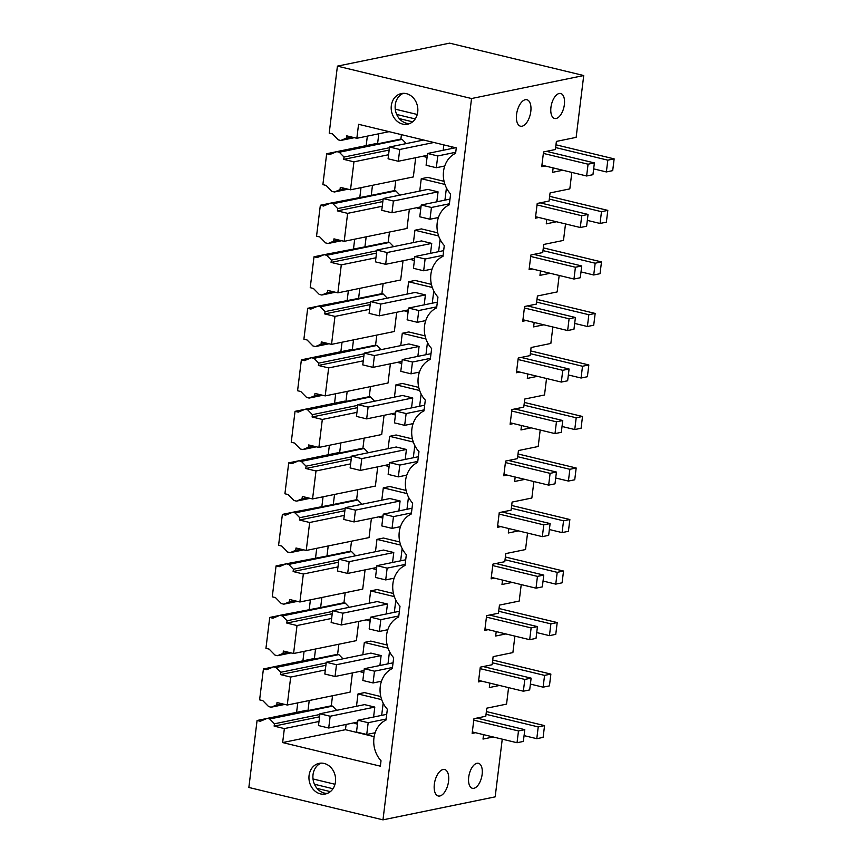<?xml version="1.0" encoding="UTF-8"?>
<svg xmlns="http://www.w3.org/2000/svg" width="863" height="863" viewBox="0 0 863 863"><rect width="100%" height="100%" fill="white"/><g stroke="black" fill="none" stroke-linecap="round" stroke-linejoin="round"><path stroke-width="1.29" d="M374.164 736.635L345.459 729.699L282.643 742.568L380.356 766.171L381.025 760.767A24.962 21.122 -101.6 0 1 386.02 720.044L387.347 709.246A24.962 21.122 -101.6 0 1 392.352 668.523L393.679 657.714A24.962 21.122 -101.6 0 1 398.674 617.002L400.001 606.193A24.962 21.122 -101.6 0 1 405.006 565.481L406.333 554.672A24.962 21.122 -101.6 0 1 411.327 513.96L412.654 503.151A24.962 21.122 -101.6 0 1 417.649 462.439L418.976 451.629A24.962 21.122 -101.6 0 1 423.981 410.907L425.308 400.108A24.962 21.122 -101.6 0 1 430.303 359.386L431.629 348.587A24.962 21.122 -101.6 0 1 436.635 307.864L437.962 297.055A24.962 21.122 -101.6 0 1 442.956 256.343L444.283 245.534A24.962 21.122 -101.6 0 1 449.289 204.822L450.615 194.013A24.962 21.122 -101.6 0 1 455.61 153.301L456.279 147.897L358.566 124.294L356.84 138.285L389.094 131.672M348.016 189.202L334.434 191.985L340.022 189.655L340.292 187.336L350.518 189.806L413.334 176.937L415.686 157.702M399.936 195.114L395.793 190.885L394.553 190.583L395.793 180.529M341.683 240.723L328.102 243.506L333.69 241.176L333.959 238.857L344.186 241.327L407.002 228.458L409.364 209.224M393.604 246.635L389.472 242.406L388.231 242.115L389.461 232.05M335.362 292.244L321.78 295.027L327.368 292.708L327.638 290.378L337.865 292.848L400.68 279.979L403.043 260.745M387.282 298.156L383.14 293.927L381.899 293.636L383.14 283.571M329.03 343.765L315.448 346.548L321.036 344.229L321.316 341.899L331.543 344.369L394.348 331.5L396.71 312.266M380.961 349.677L376.818 345.459L375.578 345.157L376.807 335.092M322.708 395.286L309.127 398.07L314.715 395.75L314.984 393.431L325.211 395.89L388.026 383.021L390.389 363.787M374.628 401.198L370.486 396.98L369.245 396.678L370.486 386.613M316.376 446.807L302.794 449.591L308.393 447.271L308.663 444.952L318.889 447.422L381.694 434.542L384.057 415.308M368.307 452.73L364.164 448.501L362.924 448.199L364.164 438.145M310.054 498.339L296.473 501.123L302.061 498.792L302.33 496.473L312.557 498.943L375.373 486.074L377.735 466.84M361.975 504.251L357.843 500.022L356.602 499.72L357.832 489.666M303.722 549.86L290.151 552.644L295.739 550.314L296.009 547.994L306.236 550.465L369.051 537.595L371.403 518.361M355.653 555.772L351.511 551.543L350.27 551.241L351.511 541.187M297.401 601.382L283.819 604.165L289.407 601.845L289.677 599.515L299.903 601.986L362.719 589.116L365.081 569.882M349.321 607.293L345.189 603.064L343.949 602.773L345.178 592.708M291.079 652.903L277.498 655.686L283.086 653.367L283.355 651.036L293.582 653.507L356.397 640.637L358.76 621.403M342.999 658.814L338.857 654.596L337.616 654.294L338.857 644.23M284.747 704.424L271.165 707.207L276.753 704.888L277.023 702.558L287.26 705.028L350.065 692.158L352.428 672.924M336.667 710.335L332.535 706.117L331.295 705.815L332.525 695.751M345.459 729.699L346.106 724.445M406.257 143.592L402.126 139.364L400.885 139.062L401.424 134.65M380.799 696.549L364.477 692.611L358.005 693.938L356.484 706.279M437.735 232.848L421.414 228.9L414.941 230.227L413.42 242.579M444.057 181.327L427.746 177.379L421.263 178.706L419.742 191.047M418.76 387.411L402.438 383.474L395.955 384.801L394.445 397.142M425.081 335.89L408.76 331.953L402.287 333.28L400.766 345.621M393.452 593.507L377.131 589.558L370.648 590.896L369.137 603.237M387.12 645.028L370.81 641.09L364.326 642.417L362.816 654.758M431.403 284.369L415.092 280.432L408.609 281.759L407.099 294.1M412.428 438.933L396.106 434.995L389.634 436.322L388.113 448.663M406.106 490.454L389.785 486.516L383.301 487.843L381.791 500.184M399.774 541.986L383.452 538.037L376.98 539.364L375.459 551.705M356.84 138.285L346.613 135.815L346.343 138.134L340.756 140.464L338.242 139.849L332.395 133.884L329.202 133.118L337.422 66.138L471.543 98.533L382.978 819.85L248.857 787.466L257.077 720.486L260.27 721.263L267.206 718.383L306.71 710.281L307.983 710.594L309.224 700.529M282.643 742.568L284.359 728.588L318.997 721.49M267.206 718.383L269.72 718.987L274.434 723.798L274.132 726.117L284.359 728.588M399.828 93.991A15.631 13.225 -101.6 0 0 391.77 112.449A15.631 13.225 -101.6 0 0 407.649 124.186A15.631 13.225 -101.6 0 0 409.202 123.754A15.631 13.225 -101.6 0 0 417.261 105.286A15.631 13.225 -101.6 0 0 401.371 93.549A15.631 13.225 -101.6 0 0 399.828 93.991M330.238 766.84A15.631 13.225 -101.6 0 0 319.137 763.345A15.631 13.225 -101.6 0 0 309.213 774.553A15.631 13.225 -101.6 0 0 314.305 790.486A15.631 13.225 -101.6 0 0 325.416 793.982A15.631 13.225 -101.6 0 0 335.34 782.773A15.631 13.225 -101.6 0 0 330.238 766.84M350.518 189.806L353.949 161.834L388.577 154.736M340.022 189.655L345.373 188.566M334.434 191.985L331.91 191.37L326.074 185.405L322.881 184.639L326.667 153.733L336.624 151.694M394.553 190.583L371.252 195.362L372.482 185.308M371.252 195.362L330.464 203.15L332.989 203.754L395.793 190.885M383.118 199.267L337.703 208.566L332.989 203.754M337.703 208.566L337.401 210.885L382.827 201.575M337.401 210.885L347.627 213.355L382.255 206.257M344.186 241.327L347.627 213.355M333.69 241.176L339.051 240.087M328.102 243.506L325.588 242.902L319.742 236.937L316.548 236.16L320.346 205.265L330.302 203.215M388.231 242.115L364.92 246.883L366.16 236.829M364.92 246.883L324.143 254.671L326.656 255.286L389.472 242.406M376.786 250.788L331.37 260.097L326.656 255.286M331.37 260.097L331.068 262.406L376.505 253.096M331.068 262.406L341.295 264.876L375.934 257.789M337.865 292.848L341.295 264.876M327.368 292.708L332.719 291.608M321.78 295.027L319.256 294.423L313.42 288.458L310.227 287.681L314.013 256.786L323.981 254.747M381.899 293.636L358.598 298.404L359.828 288.35M358.598 298.404L317.811 306.192L320.335 306.807L383.14 293.927M370.464 302.309L325.049 311.619L320.335 306.807M325.049 311.619L324.747 313.938L370.173 304.617M324.747 313.938L334.973 316.408L369.601 309.31M331.543 344.369L334.973 316.408M321.036 344.229L326.397 343.129M315.448 346.548L312.935 345.944L307.088 339.979L303.895 339.202L307.692 308.307L317.649 306.268M375.578 345.157L352.266 349.936L353.506 339.871M352.266 349.936L350.993 349.623L311.489 357.724L314.003 358.328L376.818 345.459M364.132 353.83L318.717 363.14L314.003 358.328M318.717 363.14L318.415 365.459L363.852 356.149M318.415 365.459L328.652 367.929L363.28 360.831M325.211 395.89L328.652 367.929M314.715 395.75L320.065 394.65M309.127 398.07L306.602 397.465L300.766 391.5L297.573 390.734L301.37 359.828L311.327 357.789M369.245 396.678L345.944 401.457L347.174 391.392M345.944 401.457L344.661 401.144L305.157 409.245L307.681 409.849L370.486 396.98M357.811 405.351L312.395 414.661L307.681 409.849M312.395 414.661L312.093 416.98L357.519 407.67M312.093 416.98L322.32 419.45L356.948 412.352M318.889 447.422L322.32 419.45M308.393 447.271L313.744 446.171M302.794 449.591L300.281 448.987L294.434 443.021L291.241 442.255L295.038 411.349L304.995 409.31M362.924 448.199L339.612 452.978L340.853 442.913M339.612 452.978L338.339 452.665L298.835 460.766L301.349 461.371L364.164 448.501M351.478 456.872L306.063 466.182L301.349 461.371M306.063 466.182L305.772 468.501L351.198 459.192M305.772 468.501L315.998 470.971L350.626 463.873M312.557 498.943L315.998 470.971M302.061 498.792L307.411 497.703M296.473 501.123L293.959 500.508L288.113 494.542L284.919 493.776L288.717 462.87L298.674 460.831M356.602 499.72L333.291 504.499L334.531 494.434M333.291 504.499L292.514 512.288L295.027 512.892L357.843 500.022M345.157 508.404L299.741 517.703L295.027 512.892M299.741 517.703L299.439 520.022L344.876 510.713M299.439 520.022L309.666 522.493L344.294 515.394M306.236 550.465L309.666 522.493M295.739 550.314L301.09 549.224M290.151 552.644L287.627 552.029L281.78 546.074L278.587 545.297L282.384 514.402L292.341 512.352M350.27 551.241L326.969 556.02L328.199 545.966M326.969 556.02L286.182 563.809L288.695 564.424L351.511 551.543M338.835 559.925L293.409 569.235L288.695 564.424M293.409 569.235L293.118 571.543L338.544 562.234M293.118 571.543L303.345 574.014L337.972 566.915M299.903 601.986L303.345 574.014M289.407 601.845L294.758 600.745M283.819 604.165L281.306 603.561L275.459 597.595L272.266 596.818L276.063 565.923L286.02 563.873M343.949 602.773L320.637 607.541L321.877 597.487M320.637 607.541L279.86 615.33L282.374 615.945L345.189 603.064M332.503 611.446L287.088 620.756L282.374 615.945M287.088 620.756L286.786 623.075L332.223 613.755M286.786 623.075L297.012 625.535L331.64 618.447M293.582 653.507L297.012 625.535M283.086 653.367L288.436 652.266M277.498 655.686L274.973 655.082L269.137 649.116L265.944 648.34L269.731 617.444L279.688 615.405M337.616 654.294L314.315 659.073L315.545 649.008M314.315 659.073L313.032 658.76L273.528 666.851L276.052 667.466L338.857 654.596M326.182 662.967L280.766 672.277L276.052 667.466M280.766 672.277L280.464 674.596L325.89 665.287M280.464 674.596L290.691 677.067L325.319 669.968M287.26 705.028L290.691 677.067M276.753 704.888L282.115 703.787M271.165 707.207L268.652 706.603L262.805 700.637L259.612 699.861L263.409 668.965L273.366 666.926M307.983 710.594L331.295 705.815M269.72 718.987L332.535 706.117M274.434 723.798L319.849 714.488M274.132 726.117L319.569 716.808M346.343 138.134L351.694 137.034M340.756 140.464L354.337 137.681M400.885 139.062L377.573 143.841L378.814 133.776M377.573 143.841L376.3 143.528L336.797 151.629L339.31 152.233L402.126 139.364M389.44 147.746L344.024 157.044L339.31 152.233M344.024 157.044L343.722 159.364L389.159 150.054M343.722 159.364L353.949 161.834M383.172 703.151L381.673 715.373M357.476 724.122L354.38 723.377L354.466 722.73M381.694 699.656L358.005 693.938M414.413 260.421L411.317 259.677L411.403 259.029M438.631 235.955L414.941 230.227M440.108 239.45L438.609 251.672M420.745 208.9L417.649 208.156L417.724 207.508M444.952 184.434L421.263 178.706M446.43 187.929L444.93 200.14M392.417 413.604L392.341 414.24L395.437 414.984M419.645 390.518L395.955 384.801M421.133 394.024L419.634 406.236M427.455 342.492L425.955 354.715M401.759 363.463L398.674 362.719L398.749 362.072M425.977 338.997L402.287 333.28M394.348 596.613L370.648 590.896M395.826 600.109L394.326 612.331M370.13 621.08L367.034 620.335L367.12 619.688M388.016 648.135L364.326 642.417M389.493 651.63L387.994 663.852M363.808 672.601L360.712 671.856L360.788 671.209M432.298 287.476L408.609 281.759M433.776 290.971L432.277 303.193M408.091 311.942L404.995 311.198L405.071 310.551M413.323 442.039L389.634 436.322M414.801 445.545L413.301 457.757M389.105 466.516L386.02 465.761L386.095 465.125M451.489 146.742L451.263 148.619M427.066 157.379L423.97 156.624L424.057 155.987M408.479 497.066L406.98 509.278M382.784 518.037L379.688 517.282L379.774 516.646M406.991 493.571L383.301 487.843M402.147 548.588L400.648 560.81M376.451 569.558L373.366 568.814L373.442 568.167M400.669 545.092L376.98 539.364M337.422 66.138L449.612 43.15L583.733 75.534L471.543 98.533M257.077 720.486L267.045 718.448M297.757 702.881L296.592 712.353M304.078 651.36L302.913 660.831M310.41 599.839L309.245 609.31M316.732 548.307L315.567 557.789M323.053 496.786L321.899 506.268M329.386 445.265L328.22 454.747M335.707 393.744L334.553 403.215M342.039 342.223L340.874 351.694M348.361 290.702L347.196 300.173M354.693 239.18L353.528 248.652M361.014 187.649L359.849 197.131M367.347 136.127L366.182 145.61M502.255 739.16L495.168 796.862L382.978 819.85M521.511 425.513L520.961 429.947L531.177 427.843M513.496 423.582L510.109 424.272L511.91 409.558L523.765 407.12L524.758 399.03L544.51 394.984L546.538 378.501M537.509 376.322L527.293 378.415L527.832 373.992M519.828 372.061L516.43 372.751L518.242 358.026L530.087 355.599L531.09 347.509L550.842 343.452L552.859 326.98M543.83 324.801L533.614 326.894L534.165 322.471M526.15 320.529L522.762 321.23L524.564 306.505L536.419 304.078L537.412 295.987L557.164 291.931L559.181 275.459M550.163 273.28L539.947 275.373L540.486 270.939M532.482 269.008L529.084 269.709L530.896 254.984L542.741 252.557L543.733 244.456L563.485 240.41L565.513 223.938M556.484 221.759L546.268 223.851L546.808 219.418M538.803 217.487L535.405 218.188L537.218 203.463L549.073 201.036L550.065 192.934L569.817 188.889L571.835 172.417M562.816 170.238L552.59 172.33L553.14 167.897M545.136 165.966L541.737 166.656L543.539 151.942L555.394 149.515L556.387 141.413L576.139 137.368L583.733 75.534M493.226 736.98L483.01 739.073L483.55 734.65M475.545 732.719L472.147 733.41L473.96 718.685L485.804 716.258L486.797 708.167L506.549 704.122L508.577 687.638M499.548 685.459L489.332 687.552L489.871 683.129M481.867 681.187L478.48 681.889L480.281 667.164L492.137 664.737L493.129 656.646L512.881 652.59L514.898 636.117M505.88 633.938L495.653 636.031L496.203 631.608M488.199 629.666L484.801 630.368L486.613 615.643L498.458 613.215L499.45 605.114L519.202 601.069L521.23 584.596M512.201 582.417L501.986 584.51L502.525 580.076M494.521 578.145L491.123 578.846L492.935 564.122L504.79 561.694L505.783 553.593L525.535 549.548L527.552 533.075M518.523 530.896L508.307 532.989L508.857 528.555M500.853 526.624L497.455 527.315L499.256 512.6L511.112 510.173L512.104 502.072L531.856 498.027L533.884 481.554M524.855 479.375L514.639 481.468L515.179 477.034M507.174 475.103L503.776 475.793L505.589 461.079L517.433 458.652L518.436 450.551L538.188 446.505L540.206 430.033M482.137 774.413A12.859 6.375 103.6 0 0 478.436 763.291A12.859 6.375 103.6 0 0 468.706 777.164A12.859 6.375 103.6 0 0 472.395 788.286A12.859 6.375 103.6 0 0 482.137 774.413M516.57 114.412A13.614 6.742 103.6 0 0 520.486 126.192A13.614 6.742 103.6 0 0 530.799 111.5A13.614 6.742 103.6 0 0 526.883 99.72A13.614 6.742 103.6 0 0 516.57 114.412M564.37 104.617A12.859 6.375 103.6 0 0 560.68 93.495A12.859 6.375 103.6 0 0 550.939 107.368A12.859 6.375 103.6 0 0 554.639 118.49A12.859 6.375 103.6 0 0 564.37 104.617M448.555 781.295A13.614 6.742 103.6 0 0 444.639 769.516A13.614 6.742 103.6 0 0 434.337 784.208A13.614 6.742 103.6 0 0 438.242 795.988A13.614 6.742 103.6 0 0 448.555 781.295M409.591 123.603A15.631 13.225 78.4 0 1 395.502 110.712A15.631 13.225 78.4 0 1 403.388 93.323M321.144 763.119A15.631 13.225 -101.6 0 0 312.999 774.909A15.631 13.225 -101.6 0 0 318.253 789.677A15.631 13.225 -101.6 0 0 327.347 793.399M326.667 153.733L329.86 154.509L336.797 151.629M320.346 205.265L323.539 206.03L330.464 203.15M314.013 256.786L317.206 257.552L324.143 254.671M307.692 308.307L310.885 309.073L317.811 306.192M301.37 359.828L304.563 360.605L311.489 357.724M295.038 411.349L298.231 412.126L305.157 409.245M288.717 462.87L291.91 463.647L298.835 460.766M282.384 514.402L285.577 515.168L292.514 512.288M276.063 565.923L279.256 566.689L286.182 563.809M269.731 617.444L272.924 618.21L279.86 615.33M263.409 668.965L266.602 669.731L273.528 666.851M357.735 722.061L328.717 728.016L318.49 725.546L319.936 713.766L364.574 704.618L374.801 707.088L373.582 717.034M414.672 258.361L385.653 264.305L375.427 261.845L376.872 250.065L421.511 240.917L431.737 243.388L430.508 253.323M420.993 206.84L391.975 212.783L381.759 210.313L383.204 198.544L427.843 189.396L438.059 191.856L436.84 201.802M395.686 412.924L366.667 418.879L356.451 416.408L357.897 404.628L402.536 395.481L412.751 397.951L411.532 407.897M402.018 361.403L372.999 367.358L362.773 364.887L364.229 353.107L408.868 343.959L419.084 346.43L417.865 356.376M370.378 619.019L341.37 624.963L331.144 622.503L332.589 610.724L377.228 601.576L387.455 604.046L386.225 613.981M364.057 670.54L335.038 676.495L324.822 674.025L326.268 662.245L370.907 653.097L381.122 655.567L379.903 665.513M408.339 309.882L379.321 315.826L369.105 313.366L370.551 301.586L415.189 292.438L425.405 294.909L424.186 304.855M389.364 464.456L360.346 470.4L350.13 467.929L351.575 456.149L396.214 447.002L406.43 449.472L405.211 459.418M443.83 144.887L443.161 150.281M383.032 515.977L354.013 521.921L343.798 519.45L345.243 507.681L389.882 498.534L400.098 500.993L398.879 510.939M376.71 567.498L347.692 573.442L337.476 570.972L338.922 559.202L383.56 550.055L393.776 552.514L392.557 562.46M317.055 788.404L330.356 791.619M314.466 784.251L332.978 788.728M313.021 778.965L334.995 784.273M399.289 118.609L412.6 121.823M396.7 114.455L415.222 118.932M395.254 109.17L417.239 114.477M517.034 742.73L523.356 741.436L524.801 729.667L518.48 730.961L517.034 742.73L472.331 731.943M518.48 730.961L473.776 720.163M523.356 691.209L529.677 689.915L531.123 678.145L524.812 679.44L523.356 691.209L478.652 680.411M524.812 679.44L480.098 668.642M529.688 639.688L536.009 638.393L537.455 626.614L531.133 627.908L529.688 639.688L484.984 628.89M531.133 627.908L486.43 617.121M536.009 588.167L542.331 586.872L543.776 575.092L537.455 576.387L536.009 588.167L491.306 577.369M537.455 576.387L492.751 565.589M542.342 536.646L548.663 535.351L550.109 523.571L543.787 524.866L542.342 536.646L497.638 525.847M543.787 524.866L499.084 514.068M548.663 485.125L554.985 483.83L556.43 472.05L550.109 473.345L548.663 485.125L503.96 474.326M550.109 473.345L505.405 462.546M554.995 433.604L561.317 432.298L562.762 420.529L556.441 421.824L554.995 433.604L510.292 422.805M556.441 421.824L511.737 411.025M561.317 382.072L567.638 380.777L569.084 369.008L562.762 370.303L561.317 382.072L516.613 371.284M562.762 370.303L518.059 359.504M567.649 330.551L573.96 329.256L575.416 317.476L569.095 318.781L567.649 330.551L522.935 319.752M569.095 318.781L524.38 307.983M573.971 279.029L580.292 277.735L581.738 265.955L575.416 267.25L573.971 279.029L529.267 268.231M575.416 267.25L530.713 256.462M580.292 227.508L586.613 226.214L588.059 214.434L581.738 215.728L580.292 227.508L535.589 216.71M581.738 215.728L537.034 204.93M586.624 175.987L592.946 174.693L594.391 162.913L588.07 164.207L586.624 175.987L541.921 165.189M588.07 164.207L543.366 153.409M319.936 713.766L330.162 716.236L328.717 728.016M374.801 707.088L330.162 716.236M425.772 320.572L417.336 322.298L407.12 319.828L408.566 308.048L418.782 310.518L417.336 322.298M437.336 302.158L408.566 308.048M436.754 306.84L418.782 310.518M419.44 372.093L411.015 373.819L400.788 371.349L402.244 359.569L412.46 362.039L411.015 373.819M431.004 353.679L402.244 359.569M430.432 358.361L412.46 362.039M376.872 250.065L387.099 252.535L385.653 264.305M431.737 243.388L387.099 252.535M432.093 269.04L423.668 270.777L413.442 268.307L414.887 256.527L425.114 258.997L423.668 270.777M443.658 250.637L414.887 256.527M443.086 255.308L425.114 258.997M383.204 198.544L393.42 201.003L391.975 212.783M438.059 191.856L393.42 201.003M357.897 404.628L368.113 407.099L366.667 418.879M412.751 397.951L368.113 407.099M406.786 475.135L398.361 476.861L388.145 474.391L389.591 462.622L399.806 465.081L398.361 476.861M418.35 456.721L389.591 462.622M417.778 461.403L399.806 465.081M364.229 353.107L374.445 355.578L372.999 367.358M419.084 346.43L374.445 355.578M400.464 526.657L392.029 528.383L381.813 525.923L383.258 514.143L393.474 516.613L392.029 528.383M412.029 508.242L383.258 514.143M411.457 512.924L393.474 516.613M332.589 610.724L342.816 613.194L341.37 624.963M387.455 604.046L342.816 613.194M381.478 681.231L373.053 682.957L362.838 680.486L364.283 668.706L374.499 671.177L373.053 682.957M393.053 662.816L364.283 668.706M392.471 667.498L374.499 671.177M326.268 662.245L336.484 664.715L335.038 676.495M381.122 655.567L336.484 664.715M387.811 629.71L379.386 631.436L369.159 628.965L370.605 617.185L380.831 619.656L379.386 631.436M399.375 611.295L370.605 617.185M398.803 615.966L380.831 619.656M370.551 301.586L380.766 304.056L379.321 315.826M425.405 294.909L380.766 304.056M413.118 423.614L404.682 425.34L394.467 422.87L395.912 411.101L406.128 413.56L404.682 425.34M424.682 405.2L395.912 411.101M424.111 409.882L406.128 413.56M351.575 456.149L361.791 458.62L360.346 470.4M406.43 449.472L361.791 458.62M438.415 217.519L429.99 219.245L419.774 216.786L421.22 205.006L431.435 207.476L429.99 219.245M449.99 199.105L421.22 205.006M449.407 203.787L431.435 207.476M427.314 155.318L398.296 161.262L388.08 158.792L389.526 147.012L399.742 149.482L398.296 161.262M423.668 140.022L389.526 147.012M433.884 142.492L399.742 149.482M444.747 165.998L436.311 167.724L426.095 165.254L427.541 153.485L437.768 155.955L436.311 167.724M455.599 147.735L427.541 153.485M455.74 152.266L437.768 155.955M345.243 507.681L355.459 510.141L354.013 521.921M400.098 500.993L355.459 510.141M394.132 578.178L385.707 579.914L375.491 577.444L376.937 565.664L387.153 568.134L385.707 579.914M405.707 559.774L376.937 565.664M405.125 564.445L387.153 568.134M338.922 559.202L349.137 561.673L347.692 573.442M393.776 552.514L349.137 561.673M375.157 732.752L366.732 734.478L356.505 732.007L357.951 720.238L368.177 722.698L366.732 734.478M386.721 714.337L357.951 720.238M386.149 719.019L368.177 722.698M524.801 729.667L476.883 718.092M531.123 678.145L483.204 666.57M537.455 626.614L489.537 615.049M543.776 575.092L495.858 563.517M550.109 523.571L502.19 511.996M556.43 472.05L508.512 460.475M562.762 420.529L514.833 408.954M569.084 369.008L521.166 357.433M575.416 317.476L527.487 305.912M581.738 265.955L533.819 254.391M588.059 214.434L540.141 202.859M594.391 162.913L546.473 151.338M587.336 220.389L600.044 223.463L606.365 222.169L607.811 210.389L601.489 211.683L600.044 223.463M549.31 199.083L601.489 211.683M549.645 196.343L607.811 210.389M581.004 271.91L593.722 274.984L600.044 273.69L601.489 261.91L595.168 263.204L593.722 274.984M542.978 250.604L595.168 263.204M543.323 247.864L601.489 261.91M574.682 323.431L587.401 326.505L593.712 325.211L595.168 313.431L588.846 314.725L587.401 326.505M536.657 302.126L588.846 314.725M536.991 299.385L595.168 313.431M568.35 374.952L581.069 378.026L587.39 376.732L588.836 364.952L582.514 366.246L581.069 378.026M530.335 353.647L582.514 366.246M530.669 350.907L588.836 364.952M562.029 426.484L574.747 429.547L581.069 428.253L582.514 416.484L576.193 417.778L574.747 429.547M524.003 405.168L576.193 417.778M524.337 402.428L582.514 416.484M555.696 478.005L568.415 481.069L574.736 479.774L576.182 468.005L569.86 469.299L568.415 481.069M517.681 456.689L569.86 469.299M518.016 453.949L576.182 468.005M549.375 529.526L562.093 532.6L568.415 531.306L569.86 519.526L563.539 520.821L562.093 532.6M511.349 508.221L563.539 520.821M511.683 505.481L569.86 519.526M543.054 581.047L555.761 584.122L562.083 582.827L563.528 571.047L557.207 572.342L555.761 584.122M505.028 559.742L557.207 572.342M505.362 557.002L563.528 571.047M536.721 632.568L549.44 635.643L555.761 634.348L557.207 622.568L550.885 623.863L549.44 635.643M498.695 611.263L550.885 623.863M499.041 608.523L557.207 622.568M530.4 684.089L543.118 687.164L549.429 685.869L550.874 674.089L544.564 675.384L543.118 687.164M492.374 662.784L544.564 675.384M492.708 660.044L550.874 674.089M524.068 735.621L536.786 738.685L543.107 737.39L544.553 725.61L538.232 726.916L536.786 738.685M486.052 714.305L538.232 726.916M486.387 711.565L544.553 725.61M593.658 168.868L606.376 171.942L612.698 170.637L614.143 158.868L607.822 160.162L606.376 171.942M555.632 147.562L607.822 160.162M555.977 144.811L614.143 158.868"/></g></svg>
